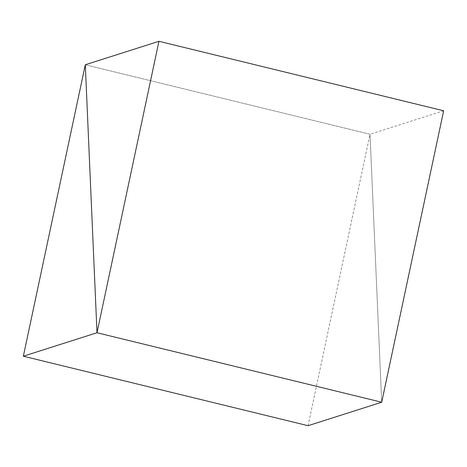 <?xml version="1.0" encoding="UTF-8"?>
<svg xmlns="http://www.w3.org/2000/svg" width="467" height="467" viewBox="0 0 467 467"><rect width="100%" height="100%" fill="white"/><g stroke="black" fill="none" stroke-linecap="round" stroke-linejoin="round"><path stroke-width="0.35" stroke-dasharray="2.33 1.75" d="M443.65 110.784L370.004 134.257L85.298 64.773L370.004 134.257L381.702 402.227L370.004 134.257L308.057 425.7"/><path stroke-width="0.7" d="M23.35 356.216L96.996 332.743L85.298 64.773L23.35 356.216L308.057 425.7L381.702 402.227L443.65 110.784L158.943 41.3L85.298 64.773L96.996 332.743L381.702 402.227L96.996 332.743L158.943 41.3"/></g></svg>
